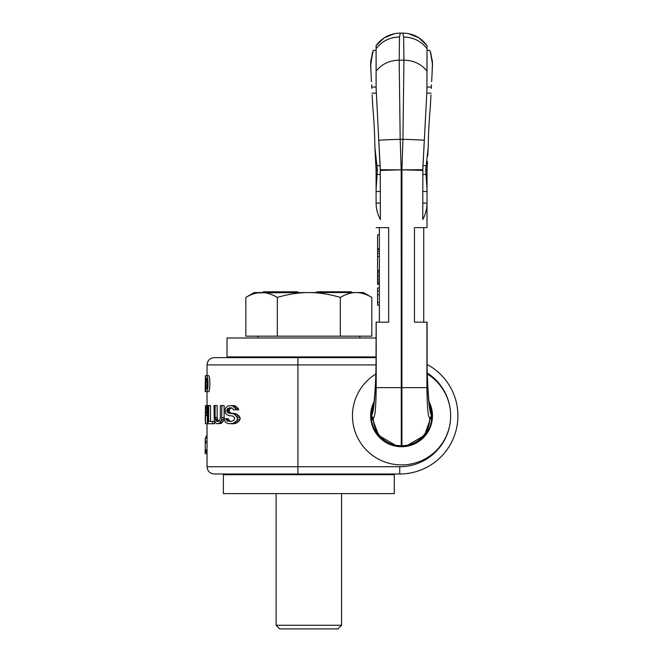 <?xml version="1.0" encoding="UTF-8"?>
<svg xmlns="http://www.w3.org/2000/svg" width="662" height="662" viewBox="0 0 662 662"><rect width="100%" height="100%" fill="white"/><g stroke="black" fill="none" stroke-linecap="round" stroke-linejoin="round"><path stroke-width="0.99" d="M427.122 364.481A58.182 58.182 0 0 1 399.74 473.992L214.289 473.992C209.879 473.562 207.454 471.137 207.024 466.727L207.032 451.774L205.203 452.154L207.024 452.154M427.288 373.004A50.908 50.908 0 0 1 399.74 466.727L297.925 466.727L297.925 473.992L249.748 473.992L249.748 474.72M376.041 338.001L227.016 338.001L227.016 356.909L376.041 356.909M253.38 357.637L253.38 356.909M364.29 357.637L364.29 356.909M207.024 375.635L207.024 364.911C207.454 360.492 209.879 358.068 214.289 357.637L376.041 357.637M429.067 401.718A30.907 30.907 0 0 1 401.561 446.726A30.907 30.907 0 0 1 374.055 401.718M205.559 391.672L207.024 391.672L205.203 391.672L205.203 388.395M208.662 391.672C210.235 391.573 210.243 375.768 208.662 375.635L206.809 375.635C208.356 375.768 208.356 391.523 206.809 391.672L208.662 391.672M205.551 423.746L205.551 415.62L206.726 415.231L207.33 409.819L206.726 405.947L205.377 405.558L205.377 423.746L207.371 423.746L207.371 415.62M210.541 421.421L210.541 405.558L208.654 405.558L208.654 421.421L214.637 421.421L214.637 423.746L212.651 423.746L212.651 421.421M217.136 421.421L215.704 420.262L215.117 417.557L215.117 405.558L214.016 405.558L214.19 419.485L215.315 422.579L217.136 423.746L221.307 423.357L223.326 421.032L224.128 417.557L224.128 405.558L220.363 405.558L220.363 417.557L219.635 420.262L217.136 421.421L218.013 421.421M215.117 417.557L217.161 417.557L217.161 405.558L215.117 405.558M217.161 417.557L217.757 420.262L219.23 421.421M225.899 418.715L228.249 418.715L229.548 421.032L231.261 421.421L227.149 421.032L225.899 418.715L224.112 418.715L225.287 422.199L228.464 423.746L233.148 423.357L236.4 421.032L237.269 419.485L237.269 417.557L234.737 414.462L233.148 413.684L229.135 413.295L227.149 412.136L226.834 410.978L229.218 410.978L229.548 409.042L231.609 407.883M229.218 410.978L229.548 412.136L231.609 413.295M231.261 413.295L233.818 413.295L237.435 414.462L240.083 417.557L240.083 419.485L237.435 422.579L233.818 423.746L231.261 423.746M231.261 421.421L233.934 420.262L234.737 417.937L232.759 416.009L229.135 415.62L226.52 414.462L225.287 412.914L225.287 408.272L227.802 405.947L233.438 405.558L235.374 405.947L238.295 408.653L238.734 409.819L235.978 409.819L235.556 408.653L238.295 408.653M205.203 442.878L205.203 441.331L205.212 442.878L207.032 442.878L207.024 423.746M205.7 385.251L205.419 385.251C205.187 393.534 205.179 393.534 205.419 385.251L205.419 375.635L207.239 375.635M205.253 385.251C205.195 389.314 205.203 389.314 205.261 385.251L205.419 375.635M206.809 391.672L205.7 391.672L205.7 379.45L206.097 388.942L206.61 388.942L207.247 385.673L206.61 378.366L205.7 378.366L205.7 375.635L206.809 375.635M205.377 409.613L205.377 410.2M205.377 419.956L205.245 417.168M205.245 415.231L205.377 413.684M205.551 413.295L205.551 407.494L206.461 407.494L206.792 408.653L206.652 412.914L205.551 413.295L206.461 413.295M206.395 405.558L208.042 405.558L208.042 423.746L212.651 423.746M208.042 405.558L208.654 405.558M218.013 423.746L220.115 422.579L221.638 419.485L221.902 405.558M230.897 405.558L232.759 405.947L235.556 408.653M226.834 410.978L227.149 409.042L229.135 407.883L232.379 408.272L233.537 409.819L235.978 409.819M207.024 435.522L206.279 435.91L205.857 438.236M205.245 442.878L205.203 453.702L207.024 453.702M205.245 441.331L205.245 438.236L207.024 438.236M206.097 379.45L207.074 379.45M207.247 408.653L208.042 408.653M207.33 409.819L208.042 409.819M207.016 407.105L208.042 407.105M206.726 405.947L208.042 405.947M206.395 415.62L208.042 415.62M206.726 415.231L208.042 415.231M207.016 414.073L208.042 414.073M207.247 412.525L208.042 412.525M207.33 411.367L208.042 411.367M205.551 407.494L206.461 407.494M221.902 417.557L224.128 417.557M216.308 421.032L218.377 421.032M215.704 420.262L217.757 420.262M215.315 419.104L217.359 419.104M219.155 423.357L221.307 423.357M220.115 422.579L222.291 422.579M221.125 421.032L223.326 421.032M221.638 419.485L223.864 419.485M234.331 407.105L237.013 407.105M232.759 405.947L235.374 405.947M227.149 421.032L229.548 421.032M226.205 419.873L228.572 419.873M233.148 423.357L235.78 423.357M234.737 422.579L237.435 422.579M236.4 421.032L239.181 421.032M237.269 419.485L240.083 419.485M237.269 417.557L240.083 417.557M236.4 416.009L239.181 416.009M234.737 414.462L237.435 414.462M233.148 413.684L235.78 413.684M228.125 412.914L230.558 412.914M227.149 412.136L229.548 412.136M226.834 410.2L229.218 410.2M227.149 409.042L229.548 409.042M228.125 408.272L230.558 408.272M229.135 407.883L231.261 407.883M206.056 436.688L207.024 436.688M206.279 435.91L207.024 435.91M205.228 450.996L207.024 450.996M205.245 449.837L207.024 449.837M205.212 441.331L207.032 441.331M367.923 474.72L367.923 473.992M394.287 474.72L223.384 474.72L223.384 493.629L394.287 493.629L394.287 474.72M430.805 52.952L432.427 63.726L432.162 71.918L432.427 63.726L430.325 51.644L429.77 50.37L427.015 50.37L426.916 90.661L422.77 170.407L401.925 169.836L401.925 445.816L401.271 445.816A27.92 27.796 5.5 0 1 395.901 445.294A27.92 27.796 5.5 0 1 395.884 445.294A27.92 27.796 5.5 0 1 373.327 417.763L371.696 416.332L371.696 415.314C374.187 411.772 376.19 385.383 376.14 356.727L376.14 322.179L376.041 356.727C376.264 378.813 374.303 403.406 373.467 405.483M431.558 415.504L431.558 415.388A29.591 29.467 -153.5 0 0 431.558 415.364L424.507 435.364L407.651 445.253M406.236 445.501L401.925 445.816L406.236 445.501M371.564 415.504L371.564 415.388A29.591 29.467 -26.5 0 1 371.564 415.364L371.696 415.314A29.459 29.169 -0.9 0 1 373.649 404.507M395.471 445.253L378.614 435.364L371.564 416.183L373.674 404.391M396.886 445.501L401.197 445.816L396.886 445.501M380.261 167.974L380.369 219.561C377.555 214.289 376.14 208.787 376.107 203.06L376.107 202.158M376.107 203.151L376.082 169.654L377.365 169.712L374.924 147.609C374.618 136.198 374.543 127.253 372.789 106.797L372.16 94.782M375.362 155.884L375.652 161.437M394.684 33.63L384.25 37.808L376.107 45.579L376.107 71.223L376.107 50.37L373.351 50.37L370.67 61.607L370.654 65.281L372.797 51.644L370.67 61.607L370.96 71.918L370.695 63.726L372.309 52.952M376.115 87.98L380.369 172.037M370.877 70.28L371.473 81.658M376.107 45.579C382.173 37.502 390.232 33.34 400.287 33.1L399.5 37.014L399.178 60.192A27.531 24.295 0 0 0 376.107 71.223L376.107 86.854M370.695 63.9A28.838 28.4 3.3 0 0 370.695 66.829L370.654 65.596M376.107 48.756A28.838 28.4 3.3 0 1 399.5 37.014C389.786 37.221 381.991 41.118 376.107 48.707M376.926 165.732L380.096 165.732L380.269 168.231L378.805 140.212A25.652 0.588 -1.7 0 1 400.187 139.318L399.178 60.192L403.944 60.192L403.621 37.014C413.336 37.221 421.131 41.118 427.015 48.707L427.015 71.223A27.531 24.295 180 0 0 403.944 60.192L402.935 139.318L400.187 139.318L401.197 169.836L401.271 445.816L395.901 445.294M427.015 48.707L427.015 45.579C420.949 37.502 412.889 33.34 402.835 33.1L403.621 37.014A28.838 28.4 176.7 0 1 427.015 48.756M427.015 202.158L427.04 169.654L425.757 169.712L428.19 147.609C428.504 136.198 428.579 127.253 430.333 106.797L430.962 94.782M422.861 167.974L422.753 219.561C425.567 214.289 426.982 208.787 427.015 203.06L427.015 227.637L427.007 203.151M427.47 161.437L427.015 170.606L425.749 170.523L425.757 169.712M371.68 85.605L371.821 88.427L371.68 85.605A27.531 24.295 0 0 1 371.647 84.835M372.78 106.714L372.689 104.861M374.924 147.609L376.107 170.606L377.373 170.523L377.365 169.712M372.789 106.797L372.516 101.65L372.789 106.797M377.373 170.523L376.107 189.175M380.096 165.732L380.245 167.792M380.352 170.407L401.197 169.836L380.336 169.745M379.376 227.637L379.376 322.179L388.652 322.179L388.652 227.637L376.107 227.637M379.376 322.179L376.14 322.179M427.015 86.854L427.007 87.98M426.196 165.732L423.026 165.732L422.853 168.231L424.317 140.212A25.652 0.588 -178.3 0 0 402.935 139.318L401.925 169.836L422.786 169.745M432.245 70.28L431.649 81.658M432.427 63.9A28.838 28.4 176.7 0 1 432.427 66.829L432.452 61.607L430.325 51.644L432.452 61.607L432.468 65.596M430.341 106.714L430.432 104.861M431.442 85.605L431.293 88.427L431.442 85.605A27.531 24.295 180 0 0 431.467 84.835M427.76 155.884L428.19 147.609M430.333 106.797L430.606 101.65L430.333 106.797M427.007 202.597L427.015 201.447L427.007 202.597M425.749 170.523L427.015 189.175M423.026 165.732L422.869 167.792M422.77 170.407L422.753 172.037M423.738 227.637L423.738 322.179L414.47 322.179L414.47 227.637L427.015 227.637M423.738 322.179L427.081 322.179L427.081 356.727L426.982 322.179M401.834 445.816L401.834 445.816A27.92 27.796 174.5 0 0 407.221 445.294A27.92 27.796 174.5 0 0 407.229 445.294A27.92 27.796 174.5 0 0 429.787 417.763L431.425 416.332L431.417 415.314C428.935 411.772 426.932 385.383 426.982 356.727M429.464 404.507A29.459 29.169 -179.1 0 1 431.417 415.314L429.448 404.391M431.558 416.183L431.425 416.332C433.196 433.916 411.872 447.769 401.925 445.816M371.564 416.183L371.696 416.332C369.917 433.916 391.25 447.769 401.197 445.816M379.376 256.475L377.563 256.475L377.563 234.836L379.376 234.836M379.376 284.296L377.563 284.296L377.563 256.475M379.376 302.476L377.563 302.476L377.563 287.937L379.376 287.937M379.376 294.755L377.563 294.755M379.376 305.207L377.563 305.207L377.563 302.476M379.376 291.115L377.563 291.115M379.376 271.114L377.563 271.114M379.376 272.934L377.563 272.934M379.376 275.21L377.563 275.21M379.376 277.022L377.563 277.022M379.376 279.298L377.563 279.298M379.376 281.118L377.563 281.118M379.376 282.931L377.563 282.931M379.376 283.841L377.563 283.841M379.376 249.301L377.563 249.301M379.376 251.113L377.563 251.113M379.376 253.389L377.563 253.389M359.739 338.001L359.739 336.18M257.932 338.001L257.932 336.18M245.85 297.42C251.32 294.193 256.566 292.563 261.598 292.546L254.291 292.546L245.85 297.42L245.85 336.18L371.821 336.18L371.821 297.42C366.351 294.193 361.104 292.563 356.073 292.546L363.38 292.546L371.821 297.42M261.598 292.546C266.629 292.563 271.883 294.193 277.345 297.42C288.152 294.209 298.645 292.587 308.84 292.546L356.073 292.546C351.042 292.563 345.796 294.193 340.326 297.42C329.527 294.209 319.026 292.587 308.84 292.546L257.725 292.861M277.345 336.18L277.345 297.42M340.326 336.18L340.326 297.42M321.426 292.546L308.84 292.546M277.734 292.546L277.734 291.818L297.743 291.818L297.743 292.546M277.395 292.546L277.734 291.818M263.104 292.546L263.104 291.818L277.395 291.818M279.53 292.546L279.53 291.818M279.132 292.546L279.132 291.818M316.908 292.546L316.908 291.818L351.299 291.818L351.299 292.546M285.024 292.546L285.024 291.818M284.809 292.546L284.809 291.818M284.172 292.546L284.172 291.818M283.46 292.546L283.46 291.818M282.318 292.546L282.318 291.818M281.11 292.546L281.11 291.818M297.255 292.546L297.255 291.818M296.485 292.546L296.485 291.818M295.293 292.546L295.293 291.818M288.889 292.546L288.889 291.818M328.145 292.546L328.145 291.818M324.397 292.546L324.397 291.818M322.253 292.546L322.253 291.818M318.513 292.546L318.513 291.818M329.75 292.546L329.75 291.818M333.458 292.546L333.458 291.818M332.274 292.546L332.274 291.818M351.026 292.546L351.026 291.818M350.521 292.546L350.521 291.818M349.329 292.546L349.329 291.818M348.469 292.546L348.469 291.818M347.095 292.546L347.095 291.818M345.887 292.546L345.887 291.818M345.365 292.546L345.365 291.818M345.316 292.546L345.316 291.818M344.927 292.546L344.927 291.818M343.735 292.546L343.735 291.818M342.875 292.546L342.875 291.818M341.22 292.546L341.22 291.818M340.011 292.546L340.011 291.818M338.572 292.546L338.572 291.818M337.694 292.546L337.694 291.818M336.991 292.546L336.991 291.818M336.693 292.546L336.693 291.818M276.112 493.629L276.112 625.267L341.559 625.267L337.926 628.9L279.745 628.9L276.112 625.267M341.559 493.629L341.559 625.267M207.024 364.911L375.991 364.911M297.925 357.637L297.925 466.727L207.024 466.727M399.74 473.992L399.74 466.727M427.313 374.022A49.087 49.087 0 0 1 401.561 464.906A49.087 49.087 0 0 1 375.809 374.022M376.107 87.061L371.821 87.061M377.067 174.429L380.369 174.429M376.107 191.508L380.369 191.508M376.198 322.179L376.198 387.634C375.958 407.809 374.998 417.854 373.327 417.763M426.916 322.179L426.916 387.634L376.198 387.634M376.339 93.152L372.085 93.152M426.783 93.152L431.036 93.152M427.015 87.061L431.301 87.061M426.055 174.429L422.753 174.429M427.015 191.508L422.753 191.508M427.015 203.06L422.753 203.06M426.916 387.634C427.164 407.809 428.124 417.854 429.787 417.763M376.107 203.06L380.369 203.06M207.024 452.014L207.024 442.878M207.024 405.558L207.024 391.672M205.203 453.586L205.203 452.014M402.835 33.1L400.287 33.1M407.229 445.294L401.859 445.816M427.015 45.579L418.872 37.808L408.437 33.63M427.081 356.727C426.858 378.813 428.811 403.406 429.655 405.483L428.984 403.489M430.606 101.65L430.565 102.337M430.457 104.488L430.416 105.241M372.516 101.65L372.557 102.337M372.665 104.488L372.706 105.241M379.376 270.477L377.563 270.477M379.376 248.838L377.563 248.838"/></g></svg>
